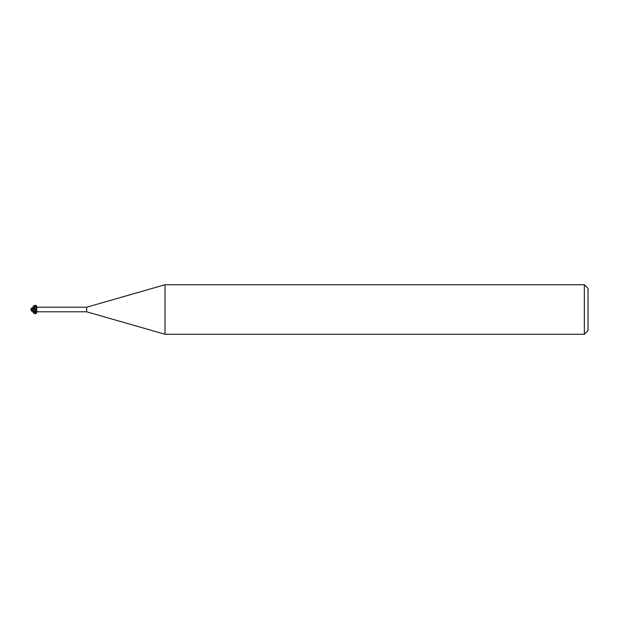 <?xml version="1.0" encoding="UTF-8"?>
<svg xmlns="http://www.w3.org/2000/svg" width="619" height="619" viewBox="0 0 619 619"><rect width="100%" height="100%" fill="white"/><g stroke="black" fill="none" stroke-linecap="round" stroke-linejoin="round"><path stroke-width="0.93" d="M165.025 334.26L86.66 311.79L86.66 307.21L165.025 284.74L584.336 284.74L588.05 288.454L588.05 330.546L584.336 334.26L165.025 334.26L165.025 284.74M584.336 334.26L584.336 284.74M33.426 311.241L34.912 311.736L35.701 311.164C36.792 310.808 37.109 310.274 36.637 309.562L36.374 306.722C32.203 304.858 34.347 306.521 33.813 305.995L34.912 307.612L36.9 307.488M34.857 309.028L34.912 311.55L34.857 309.028L31.414 308.301L35.298 307.504M86.66 311.79L38.084 311.79M38.084 307.21L86.66 307.21M37.867 307.241L34.912 307.612L34.912 309.291C37.589 308.742 37.566 307.597 34.85 305.848C32.157 306.366 32.157 307.511 34.857 309.276M37.914 311.767L35.384 311.458M37.867 311.759L36.9 311.512C34.641 313.756 33.294 313.694 32.853 311.326M34.912 311.419L32.026 309.995L34.912 311.326M34.912 311.55L34.912 309.02M36.544 307.573A2.685 1.911 -151.5 0 0 36.776 307.581C36.707 305.283 35.716 304.757 33.813 305.995M32.026 309.995L31.321 308.773L34.912 309.825A2.693 1.919 -151.5 0 0 36.637 309.562M31.507 310.939L33 310.939M31.414 308.355L31.321 308.363A2.399 1.934 155 0 0 30.95 309.5L33.712 311.349M33 311.202L34.285 311.465M31.275 310.56A2.399 1.934 25 0 1 30.95 309.5M31.407 308.796L31.414 308.301M31.321 308.773L31.321 308.285M36.861 311.504C36.629 313.763 35.616 314.266 33.813 313.005L34.502 311.651M34.912 311.133A3.722 2.646 -151.5 0 0 35.701 311.164M35.724 311.38L35.059 311.636M33.813 313.005L35.639 312.843L36.761 311.403M35.059 307.364L36.761 307.589M34.912 311.736L31.84 311.133M31.027 309.624A2.391 2.391 0 0 0 31.53 310.97M31.53 308.03A2.391 2.391 0 0 0 31.275 308.44"/></g></svg>
